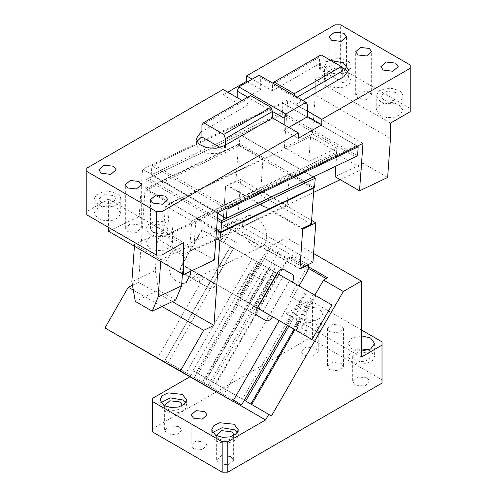 <?xml version="1.0" encoding="UTF-8"?>
<svg xmlns="http://www.w3.org/2000/svg" width="497" height="497" viewBox="0 0 497 497"><rect width="100%" height="100%" fill="white"/><g stroke="black" fill="none" stroke-linecap="round" stroke-linejoin="round"><path stroke-width="0.37" stroke-dasharray="2.48 1.86" d="M362.978 143.422L287.763 99.996L151.945 164.687L142.583 169.148L217.798 212.573M227.16 207.125L153.821 164.78L283.085 103.214L356.417 145.559L227.16 207.125L227.123 208.131M108.408 231.198L139.141 216.562L142.583 169.148M86.782 214.841L86.782 211.585L108.408 199.098L108.408 227.328M86.782 211.585L86.782 168.16M223.072 89.472L223.072 94.896L237.181 103.041L260.683 89.472L260.683 84.043L252.221 79.153M227.775 92.181L223.072 94.896M410.218 65.02L410.218 108.445L340.644 68.275L335.003 68.275L335.003 24.85M335.003 68.275L315.253 79.675L315.253 94.946L312.42 134.022L284.321 147.41L287.763 99.996M335.854 166.253L336.898 151.883L191.712 221.041L189.91 245.872L214.356 259.987M312.42 134.022L336.867 148.137L308.767 161.519L284.321 147.41M308.767 161.519L310.569 136.687L336.898 151.883M310.569 136.687L165.389 205.839L163.588 230.676L134.55 244.505L134.426 246.22M139.141 216.562L163.588 230.676M165.389 205.839L191.712 221.041M226.048 208.647L151.865 165.818L153.821 164.78M357.275 146.137L356.417 145.559M283.085 103.214L358.213 146.783M357.56 155.809L282.339 112.384L282.998 103.357L151.865 165.818L151.212 174.845L217.736 213.443M387.635 177.448L363.189 163.339L362.779 168.98L340.265 179.709M336.867 148.137L336.457 153.784L362.779 168.98M390.474 138.371L315.253 94.946M390.474 123.101L315.253 79.675M410.218 108.445L410.218 111.707M380.13 115.503L386.939 117.603L394.624 117.168L400.588 114.341L402.831 110.073L398.936 104.65L392.127 102.544L384.448 102.985L378.478 105.811L376.235 110.073L380.13 115.503M328.418 85.646L335.226 87.752L342.911 87.31L348.875 84.484L351.118 80.222L347.223 74.792L340.414 72.692L332.735 73.127L326.765 75.954L324.522 80.222L328.418 85.646M369.321 91.889L360.623 90.895L355.697 95.144L358.039 98.406L366.73 99.406L371.657 95.151L369.321 91.889M340.644 68.275L340.644 24.85M307.693 111.185L295.945 104.395L302.779 100.45M259.055 75.209L260.683 77.526L260.683 84.043L272.437 90.827L272.437 84.31L307.693 104.668M330.635 60.373L320.391 63.144L272.437 90.827M260.683 89.472L247.518 81.868M237.181 103.041L237.181 97.611M242.095 100.45L248.929 104.395L201.919 131.537M108.408 199.098L183.623 242.53M149.777 248.5L156.586 250.6L164.265 250.165L170.235 247.332L172.478 243.07L168.582 237.641L161.773 235.541L154.089 235.976L148.125 238.802L145.882 243.07L149.777 248.5M98.064 218.643L104.873 220.743L112.552 220.308L118.522 217.481L120.765 213.213L116.87 207.783L110.061 205.683L102.376 206.125L96.412 208.951L94.169 213.213L98.064 218.643M138.961 224.886L130.27 223.886L125.343 228.142L127.679 231.397L136.377 232.397L141.303 228.142L138.961 224.886M189.91 245.872L160.873 259.701L134.55 244.505M160.873 259.701L160.748 261.422M313.576 192.42L183.884 254.197L182.449 273.946M363.189 163.339L335.09 176.721M336.457 153.784L157.555 238.995L155.263 270.604L131.848 281.756M288.894 127.468L284.191 130.183L298.293 138.328M284.191 130.183L284.191 124.753M217.748 213.263L151.212 174.845L282.339 112.384L282.265 114.503L355.597 156.847M183.884 254.197L157.555 238.995M380.13 101.388A13.295 7.679 0 0 0 394.624 103.053A13.295 7.679 0 0 0 402.831 95.964A13.295 7.679 0 0 0 398.936 90.535L392.127 88.435L384.448 88.87L378.478 91.696L376.235 95.964L380.13 101.388M328.418 71.537A13.295 7.679 0 0 0 342.911 73.196A13.295 7.679 0 0 0 351.118 66.107A13.295 7.679 0 0 0 347.223 60.677L340.414 58.578L332.735 59.013L326.765 61.839L324.522 66.107L328.418 71.537M295.945 104.395L295.945 97.884L295.255 96.107M260.683 77.526L272.437 84.31L319.447 57.174L319.447 69.114L320.391 68.574A16.618 9.598 0 0 1 341.7 67.505M342.955 77.259L342.955 82.682L343.893 82.142A16.618 9.598 0 0 0 348.764 75.358A16.618 9.598 0 0 0 348.086 72.643M383.237 99.381L383.423 99.493A8.642 4.989 0 0 0 392.841 100.574A8.642 4.989 0 0 0 398.178 95.964A8.642 4.989 0 0 0 395.643 92.436L386.225 91.349L380.888 95.964L383.237 99.381M331.524 69.524L331.71 69.636A8.642 4.989 0 0 0 341.128 70.717A8.642 4.989 0 0 0 346.465 66.107A8.642 4.989 0 0 0 343.93 62.579L334.512 61.498L329.176 66.107L331.524 69.524M248.929 104.395L248.929 97.884L272.437 111.452M247.742 97.195L248.929 97.884L250.563 95.567M196.793 141.583L196.11 144.298L198.912 149.628L206.373 153.163L215.978 153.71L224.482 151.082L225.427 150.541L225.427 145.112M101.171 202.521L110.775 203.708L116.112 199.098L113.577 195.57L104.159 194.489L98.822 199.098L101.171 202.521M152.883 232.372L162.488 233.565L167.824 228.955L165.29 225.427L155.872 224.346L150.535 228.955L152.883 232.372M149.777 234.385A13.295 7.679 0 0 0 164.265 236.05A13.295 7.679 0 0 0 172.478 228.955A13.295 7.679 0 0 0 168.582 223.526L161.773 221.426L154.089 221.861L148.125 224.694L145.882 228.955L149.777 234.385M98.064 204.528A13.295 7.679 0 0 0 112.552 206.193A13.295 7.679 0 0 0 120.765 199.098A13.295 7.679 0 0 0 116.87 193.675L110.061 191.569L102.376 192.01L96.412 194.836L94.169 199.098L98.064 204.528M175.658 300.02L158.736 290.248L135.314 301.406M155.263 270.604L158.736 290.248M282.265 114.503L153.008 176.068M342.955 82.682L319.447 69.114M220.109 147.466L225.427 150.541M297.138 97.195L295.945 97.884M321.074 54.856L319.447 57.174M272.437 84.31L273.126 83.334M201.919 125.027L248.929 97.884M314.868 295.125L294.926 329.673M249.053 402.986L271.455 415.921M308.264 268.281L306.873 267.473L290.248 296.262L298.914 301.263L242.399 399.147L250.867 404.03M306.873 267.473L288.595 256.924L215.462 383.591L242.399 399.147M313.57 253.495L286.11 237.647L268.082 248.053L287.825 259.453L215.984 383.889L193.575 370.955L189.922 376.776M308.376 266.709L291.82 257.148L287.825 259.453M327.548 277.773L326.84 279.003L288.595 256.924M326.84 279.003L326.131 278.593M290.248 296.262L302.17 303.145L288.869 326.175M302.17 303.145L298.914 301.263M307.376 306.152L294.081 329.182L286.558 324.839L306.5 290.291L331.953 304.99M215.462 383.591L193.575 370.955M244.294 400.24L215.984 383.889M233.006 401.135L190.37 376.515M361.325 329.927L312.433 301.698L312.433 339.699L382.013 379.87L382.013 383.125M312.433 339.699L306.792 339.699L152.598 428.725L152.598 431.98M367.246 377.863L369.973 381.497L364.636 386.107L355.218 385.026L352.684 381.497L357.896 376.919L367.246 377.863M179.2 426.718L181.927 430.352L176.59 434.962L167.172 433.881L164.637 430.352L169.85 425.774L179.2 426.718M193.495 448.536L191.159 445.281L196.085 441.025L204.776 442.026L207.119 445.281L202.192 449.536L193.495 448.536M230.912 456.575L233.64 460.21L228.303 464.819L218.885 463.738L216.35 460.21L221.563 455.625L230.912 456.575M329.828 369.824L327.492 366.569L332.418 362.313L341.11 363.313L343.452 366.569L338.525 370.824L329.828 369.824M315.533 348.006L318.26 351.64L312.924 356.25L303.505 355.169L300.971 351.64L306.183 347.061L315.533 348.006M382.013 341.868L382.013 379.87M361.325 357.07L286.11 313.644L306.792 301.698L306.792 339.699M312.433 301.698L306.792 301.698M318.826 308.109L304.406 306.581L298.523 309.407L296.318 313.644L300.213 319.068L307.022 321.174L314.7 320.733L320.671 317.906L322.913 313.644L318.826 308.109M341.11 325.311L332.418 324.311L327.492 328.567L329.828 331.828L338.525 332.822L343.452 328.573L341.11 325.311M361.325 335.823L351.926 338.072L348.03 343.495L351.926 348.925L361.325 351.174M286.11 237.647L286.11 313.644M196.234 372.495L268.082 248.053M152.598 398.327L152.598 428.725M206.671 378.515L263.186 280.637L254.52 275.636L271.145 246.847M291.82 257.148L291.112 258.372M193.004 370.625L249.513 272.747L254.52 275.636M205.69 377.95L278.823 251.283M198.21 373.632L254.725 275.754L249.513 272.747M263.186 280.637L254.725 275.754M367.246 352.889L367.438 353A8.642 4.989 180 0 1 369.973 356.523A8.642 4.989 180 0 1 364.636 361.139A8.642 4.989 180 0 1 355.218 360.052L352.684 356.523L357.896 351.944L367.246 352.889M181.896 405.8A8.642 4.989 180 0 1 176.249 410.068A8.642 4.989 180 0 1 167.172 408.907L164.669 405.8M233.609 435.658A8.642 4.989 180 0 1 227.961 439.926A8.642 4.989 180 0 1 218.885 438.764L216.381 435.658M315.533 323.038L318.26 326.672L312.924 331.282L303.505 330.201L300.971 326.672L306.183 322.087L315.533 323.038M300.213 332.095L296.318 326.672L298.523 322.435L304.406 319.608L318.826 321.137L322.913 326.672L320.671 330.934L314.7 333.76L307.022 334.201L300.213 332.095M368.364 350.012L370.731 351.099L374.626 356.523L372.383 360.791L366.413 363.618L358.735 364.053L351.926 361.953L348.03 356.523L351.926 351.099L361.325 348.851M185.723 402.669A13.295 7.679 180 0 1 186.58 405.378A13.295 7.679 180 0 1 178.373 412.473A13.295 7.679 180 0 1 163.88 410.808L159.984 405.378L160.842 402.669M237.429 432.52A13.295 7.679 180 0 1 238.293 435.235A13.295 7.679 180 0 1 230.08 442.33A13.295 7.679 180 0 1 215.592 440.665L211.697 435.235L212.554 432.52M242.648 224.42A16.954 10.605 -115.5 0 0 248.835 241.704A16.954 10.605 -115.5 0 0 261.931 246.649A16.954 10.605 -115.5 0 0 266.628 238.262A16.954 10.605 -115.5 0 0 260.44 220.979A16.954 10.605 -115.5 0 0 247.344 216.04A16.954 10.605 -115.5 0 0 242.648 224.42M312.93 262.329L237.709 218.904L240.579 179.392L311.619 220.407M237.709 218.904L222.724 226.042L225.588 186.53L240.579 179.392M299.94 268.517L302.679 229.067L227.297 185.741L225.588 186.53M299.815 268.573L224.526 225.309L222.849 226.11L225.619 186.543M227.297 185.741L227.34 185.176L302.76 228.241M299.915 268.939L224.489 225.868L224.526 225.309M308.134 264.609L233.087 221.755L224.489 225.868M233.087 221.755L232.72 226.974L223.588 242.903L216.94 239.063L223.588 242.903M181.815 264.839L200.67 275.611A6.647 3.839 119.7 0 0 200.689 283.296L209.33 288.285A6.647 3.839 -60.3 0 0 215.959 284.439L197.104 273.673C194.899 277.059 192.693 278.345 190.475 277.519L181.834 272.53C180.007 271.02 180.001 268.461 181.815 264.839L201.652 230.235C203.857 226.843 206.062 225.557 208.28 226.383L216.922 231.372C218.748 232.882 218.755 235.441 216.94 239.063M227.135 237.15A6.647 3.839 119.7 0 0 227.129 237.144L235.777 242.145A6.647 3.839 -60.3 0 1 235.951 249.556L217.506 238.908L217.307 239.268M190.481 277.525L209.33 288.285A6.647 3.839 -60.3 0 1 209.33 288.285L190.481 277.525M197.104 273.673L203.751 277.506L157.468 358.262M132.463 285.247L138.545 282.327L145.056 189.363L238.485 144.615L262.994 158.698L262.186 159.083L288.508 174.285L289.384 173.863L287.16 205.609L260.763 190.531L262.994 158.698M311.358 224.128L235.932 181.057L238.485 144.615M235.932 181.057L227.34 185.176M263.124 311.308L282.936 276.748L292.366 282.128L299.014 285.968L289.583 280.588L269.747 315.197L279.177 320.577M308.14 270.039L232.72 226.974M219.668 393.761L220.357 392.562L164.892 360.536L230.527 246.841L233.851 248.761L234.031 248.45L289.509 280.482L222.998 395.68M233.851 248.761L230.527 246.841M167.377 363.903L233.491 248.556M223.954 243.108L224.159 242.753L233.565 248.183L213.617 282.725L213.182 282.892L203.751 277.506M227.129 237.144A6.647 3.839 119.7 0 0 220.662 240.734L235.951 249.556M220.662 240.734L202.229 230.086L182.275 264.634L236.789 296.106L256.738 261.559L275.543 272.418L259.49 263.149L239.548 297.697L248.947 303.127L268.896 268.579M200.67 275.611L200.825 275.338L182.275 264.634M213.362 282.582L206.715 278.742L206.535 279.053L213.182 282.892M162.01 306.519L133.326 290.142M138.545 282.327L172.316 301.611M260.763 190.531L167.334 235.28L193.731 250.358L195.955 218.618L196.949 218.14L216.574 229.471M167.334 235.28L169.564 203.447L145.056 189.363M216.506 230.428L195.955 218.618M190.556 271.325L188.201 263.05L183.263 255.986L177.062 252.041L171.272 252.271L166.563 260.664L170.85 275.425L176.013 280.967L181.759 283.464M169.564 203.447L262.186 159.083L239.293 145.869L147.503 189.593L196.949 218.14L288.508 174.285L312.632 188.208M313.526 187.742L289.384 173.863M273.493 263.677L264.845 258.688A6.647 3.839 119.7 0 0 264.839 258.682A6.647 3.839 119.7 0 0 258.216 262.534L238.38 297.144A6.647 3.839 119.7 0 0 238.398 304.829L247.04 309.824A6.647 3.839 119.7 0 0 247.052 309.83A6.647 3.839 119.7 0 0 253.675 305.972L273.512 271.362A6.647 3.839 119.7 0 0 273.493 263.677L283.271 269.262M277.071 273.3L258.633 262.658L274.686 271.921L254.737 306.469L295.957 330.269L315.906 295.721L289.975 280.749M283.327 276.91L274.686 271.921M315.906 295.721L306.5 290.291M263.099 311.358L269.747 315.197M254.737 306.469L238.69 297.2L258.633 262.658M283.302 276.953L289.95 280.793M273.512 271.362L289.583 280.588M220.357 392.562L233.553 400.178M234.031 248.45L251.985 258.819L186.164 372.818L164.892 360.536M186.164 372.818L208.081 385.473L273.897 271.468L268.256 268.212L270.07 269.262L204.255 383.262M241.635 404.844L208.081 385.473M287.508 325.392L307.457 290.844L273.897 271.468M289.509 280.482L307.457 290.844M251.985 258.819L270.07 269.262M164.047 361.996L230.167 246.636M200.825 275.338L206.715 278.742M248.947 303.127L236.789 296.106M239.548 297.697L213.617 282.725M233.565 248.183L259.49 263.149M224.159 242.753L256.738 261.559M202.229 230.086L217.506 238.908M287.16 205.609L193.731 250.358M216.586 229.285L147.503 189.593M315.247 178.15L240.026 134.718L239.293 145.869M314.589 187.176L239.374 143.751L145.708 188.363L146.36 179.336L217.239 220.258M313.153 294.131L293.205 328.679L312.01 339.532M286.558 324.839L293.205 328.679M245.338 301.039L265.28 266.491M238.69 297.2L257.241 307.91L238.38 297.144M194.358 377.552L260.18 263.547M202.434 382.212L268.256 268.212M209.896 386.517L275.717 272.518M233.441 400.116L299.262 286.11M255.595 306.966L275.543 272.418M313.452 176.92L240.113 134.581L146.36 179.336L148.323 178.305L217.394 218.177M240.113 134.581L148.323 178.305M320.391 63.144L320.391 68.574M343.893 82.142L343.893 76.712M224.482 145.652L224.482 151.082M235.777 242.145L216.922 231.372M201.652 230.235L202.012 230.44M181.834 272.53L200.689 283.296M253.675 305.972L257.197 307.985M247.04 309.824L265.901 320.59L247.052 309.83M257.253 315.601L238.398 304.829M264.845 258.688L283.688 269.442L264.839 258.682M258.216 262.534L258.583 262.745M402.831 110.073L402.831 95.964M376.235 110.073L376.235 95.964M351.118 80.222L351.118 66.107M324.522 80.222L324.522 66.107M355.697 95.151L355.697 51.719M371.657 95.151L371.657 51.719M348.764 75.358L348.764 69.928M380.888 95.964L380.888 66.648M398.178 95.964L398.178 66.648M329.176 66.107L329.176 36.79M346.465 66.107L346.465 36.79M196.11 144.298L196.11 138.868M98.822 199.098L98.822 169.788M116.112 199.098L116.112 169.788M150.535 228.955L150.535 199.645M167.824 228.955L167.824 199.645M125.343 228.142L125.343 184.716M141.303 228.142L141.303 184.716M172.478 243.07L172.478 228.955M145.882 243.07L145.882 228.955M120.765 213.213L120.765 199.098M94.169 213.213L94.169 199.098M352.684 356.523L352.684 381.497M369.973 356.523L369.973 381.497M164.637 405.378L164.637 430.352M181.927 405.378L181.927 430.352M191.159 414.883L191.159 445.281M207.119 414.883L207.119 445.281M216.35 435.235L216.35 460.21M233.64 435.235L233.64 460.21M327.492 328.567L327.492 366.569M343.452 328.567L343.452 366.569M300.971 326.672L300.971 351.64M318.26 326.672L318.26 351.64M296.318 313.644L296.318 326.672M322.913 313.644L322.913 326.672M348.03 343.495L348.03 356.523M374.626 343.495L374.626 356.523M159.984 399.955L159.984 405.378M186.58 399.955L186.58 405.378M211.697 429.806L211.697 435.235M238.293 429.806L238.293 435.235M247.344 216.04L171.272 252.271M261.931 246.649L185.89 282.868"/><path stroke-width="0.75" d="M321.801 119.323L410.218 68.275L410.218 111.707L390.474 123.101L390.474 138.371L387.635 177.448L359.536 190.836L362.978 143.422L217.798 212.573L214.356 259.987L183.623 274.624L183.623 242.53L161.997 255.011L156.356 255.011L86.782 214.841L86.782 168.16L223.072 89.472L237.181 97.611L237.181 91.1L238.808 86.9L259.055 75.209L306.065 102.351L285.818 114.043L284.191 118.243L284.191 124.753L298.293 132.898L298.293 138.328L321.801 124.753L321.801 119.323L307.693 111.185L307.693 104.668L306.065 102.351M108.408 227.328L108.408 231.198L183.623 274.624M247.518 81.868L246.58 81.328L227.775 92.181M246.58 81.328L246.58 75.898L335.003 24.85L340.644 24.85L410.218 65.02L410.218 68.275M359.536 190.836L335.09 176.721L335.854 166.253M298.293 132.898L161.997 211.585L161.997 255.011M357.275 146.137L358.213 146.783L227.086 209.243L226.048 208.647M358.213 146.783L357.56 155.809L226.427 218.27L227.123 208.131M302.779 100.45L342.955 77.259L342.955 70.742L297.138 97.195M252.221 79.153L246.58 75.898M342.955 77.259L343.893 76.712L348.764 69.928L343.346 62.839L330.635 60.373M383.237 70.065L392.841 71.257L398.178 66.648L395.643 63.119L386.225 62.038L380.888 66.648L383.237 70.065M369.321 48.464L360.623 47.464L355.697 51.719L358.039 54.974L366.73 55.975L371.657 51.719L369.321 48.464M331.524 40.214L341.128 41.4L346.465 36.79L343.93 33.262L334.512 32.181L329.176 36.79L331.524 40.214M242.095 100.45L237.181 97.611M161.997 211.585L156.356 211.585L86.782 171.415M284.191 124.753L272.437 117.969L272.437 111.452L284.191 118.243M196.793 141.583L200.981 137.514L200.981 132.084L196.11 138.868L198.912 144.198L206.373 147.733L215.978 148.28L224.482 145.652L272.437 117.969M200.981 132.084L201.919 131.537L201.919 125.027L203.546 122.709L250.563 95.567L270.809 107.259L223.799 134.401L225.427 138.595L225.427 145.112M101.171 173.204L110.775 174.397L116.112 169.788L113.577 166.259L104.159 165.178L98.822 169.788L101.171 173.204M152.883 203.062L162.488 204.255L167.824 199.645L165.29 196.116L155.872 195.035L150.535 199.645L152.883 203.062M138.961 181.455L130.27 180.461L125.343 184.716L127.679 187.972L136.377 188.972L141.303 184.716L138.961 181.455M160.748 261.422L158.17 296.957L181.585 285.8L182.449 273.946M340.265 179.709L313.576 192.42M134.426 246.22L131.848 281.756L135.314 301.406L152.244 311.178L158.17 296.957M321.801 124.753L307.693 116.609L307.693 111.185M307.693 116.609L288.894 127.468M156.356 211.585L156.356 255.011M357.56 155.809L226.34 218.413L217.748 213.263M348.086 72.643A16.618 9.598 0 0 0 341.7 67.505M237.181 91.1L247.742 97.195M200.981 137.514L201.919 136.967L201.919 131.537M181.585 285.8L175.658 300.02L152.244 311.178M226.34 218.413L217.736 213.443M238.808 86.9L285.818 114.043M201.919 136.967L220.109 147.466M342.955 70.742L341.327 66.542L294.311 93.684L295.255 96.107M341.327 66.542L321.074 54.856L274.064 81.999L294.311 93.684M273.126 83.334L274.064 81.999M270.809 107.259L272.437 111.452L225.427 138.595M203.546 122.709L223.799 134.401M227.812 441.752L227.812 472.15L222.171 472.15L222.171 441.752L227.812 441.752L265.584 419.946L268.796 414.386L271.455 415.921L343.303 291.478L323.559 280.078L314.868 295.125M294.926 329.673L251.712 404.521M308.376 266.709L327.548 277.773L326.131 278.593L308.264 268.281M268.796 414.386L244.294 400.24L245.655 401.023L288.869 326.175M326.131 278.593L323.559 280.078M343.303 291.478L361.325 281.072L361.325 357.07L382.013 345.129L382.013 383.125L227.812 472.15M361.325 281.072L313.57 253.495M295.957 330.269L294.081 329.182L250.867 404.03L245.655 401.023M249.053 402.986L244.294 400.24M265.584 419.946L233.006 401.135M222.171 472.15L152.598 431.98L152.598 398.327L189.922 376.776M382.013 345.129L382.013 341.868L361.325 329.927M361.325 351.174L370.731 348.925L374.626 343.495L370.538 337.96L361.325 335.823M222.171 441.752L152.598 401.582M204.776 411.622L196.085 410.628L191.159 414.883L193.495 418.139L202.192 419.139L207.119 414.883L204.776 411.622M182.492 394.419L168.073 392.891L162.19 395.718L159.984 399.955L163.88 405.378L170.688 407.484L178.373 407.043L184.337 404.216L186.58 399.955L182.492 394.419M234.205 424.27L219.786 422.748L213.903 425.575L211.697 429.806L215.592 435.235L222.401 437.335L230.08 436.9L236.05 434.074L238.293 429.806L234.205 424.27M164.669 405.8L164.637 405.378L169.85 400.799L179.392 401.856A8.642 4.989 180 0 1 181.927 405.378A8.642 4.989 180 0 1 181.896 405.8M216.381 435.658L216.35 435.235L221.563 430.657L231.105 431.707A8.642 4.989 180 0 1 233.64 435.235A8.642 4.989 180 0 1 233.609 435.658M361.325 348.851L368.364 350.012M160.842 402.669L170.353 397.892L182.685 399.955A13.295 7.679 180 0 1 185.723 402.669M212.554 432.52L222.066 427.749L234.398 429.806A13.295 7.679 180 0 1 237.429 432.52M311.619 220.407L315.794 222.818L312.93 262.329L299.94 268.517M302.704 229.055L315.794 222.818M308.134 264.609L308.507 264.826L299.915 268.939L302.76 228.241L311.358 224.128L313.893 187.953L220.457 232.702L213.971 325.398L203.689 330.325L162.01 306.519M167.377 363.903L104.948 327.939L128.269 287.254L132.463 285.247M292.366 282.128C294.174 278.513 294.168 275.953 292.348 274.443L283.706 269.455C281.488 268.628 279.277 269.914 277.071 273.3L257.241 307.91C255.427 311.526 255.433 314.092 257.253 315.601L265.907 320.596C268.113 321.41 270.325 320.13 272.53 316.738L279.177 320.577L232.894 401.334L180.374 371.011L203.689 330.325M299.014 285.968L308.14 270.039L308.507 264.826M167.371 363.916L232.894 401.334M104.948 327.939L180.374 371.011M133.326 290.142L128.269 287.254M172.316 301.611L213.971 325.398M220.463 232.702L216.506 230.428M181.759 283.464L185.89 282.868L190.6 274.474L190.556 271.325M313.893 187.953L313.526 187.742M257.241 307.91L312.01 339.532L331.953 304.99L277.071 273.3M217.239 220.258L221.581 222.762L220.923 231.795L314.589 187.176L220.842 231.931L216.574 229.471M272.53 316.738L263.124 311.308M257.496 308.059L277.438 273.512M287.508 325.392L241.635 404.844L233.553 400.178M216.586 229.285L220.842 231.931M217.394 218.177L221.662 220.643L221.581 222.762L315.247 178.15L314.589 187.176M315.247 178.15L313.452 176.92L221.662 220.643M283.271 269.262L292.348 274.443M257.197 307.985L263.099 311.358"/></g></svg>
